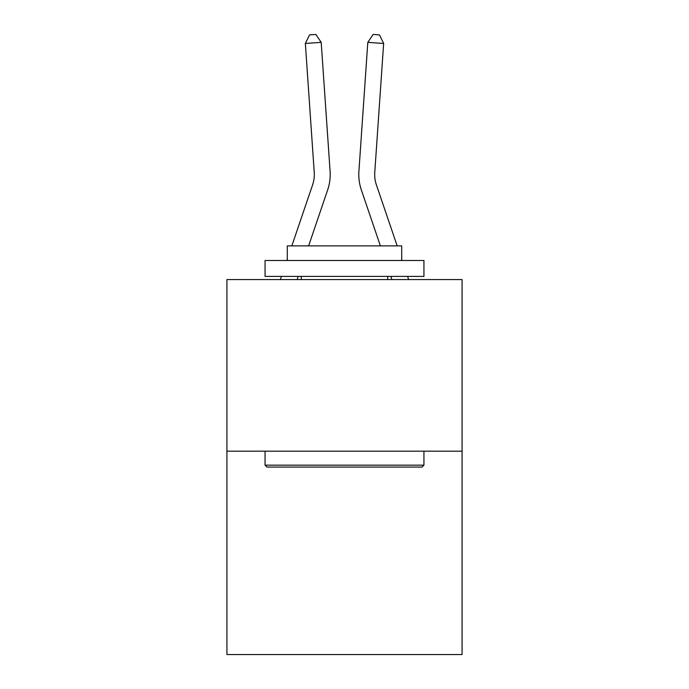 <?xml version="1.0" encoding="UTF-8"?>
<svg xmlns="http://www.w3.org/2000/svg" width="689" height="689" viewBox="0 0 689 689"><rect width="100%" height="100%" fill="white"/><g stroke="black" fill="none" stroke-linecap="round" stroke-linejoin="round"><path stroke-width="1.03" d="M462.078 451.174L462.078 279.57L226.922 279.57L226.922 654.55L462.078 654.55L462.078 451.174L226.922 451.174M291.826 245.887L312.617 184.824A31.78 31.78 0 0 0 314.236 172.396L305.348 43.459L321.195 42.365L330.091 171.303A47.67 47.67 0 0 1 327.654 189.94L308.612 245.887M397.174 245.887L376.383 184.824A31.78 31.78 0 0 1 374.764 172.396L383.652 43.459L367.805 42.365L358.909 171.303A47.67 47.67 0.4 0 0 361.346 189.94L380.388 245.887L361.346 189.94M390.775 276.392L391.86 279.57L390.775 276.392M312.617 184.824A31.78 31.78 0 0 0 314.236 172.396A31.78 31.78 0 0 1 312.617 184.824A31.78 31.78 0 0 0 314.236 172.396A31.78 31.78 0 0 1 312.617 184.824A31.78 31.78 0 0 0 314.236 172.396A31.78 31.78 0 0 1 312.617 184.824A31.78 31.78 0 0 0 314.236 172.396A31.78 31.78 0 0 1 312.617 184.824A31.78 31.78 0 0 0 314.236 172.396A31.78 31.78 0 0 1 312.617 184.824A31.78 31.78 0 0 0 314.236 172.396A31.78 31.78 0 0 1 312.617 184.824A31.78 31.78 0 0 0 314.236 172.396A31.78 31.78 0 0 1 312.617 184.824A31.78 31.78 0 0 0 314.236 172.396A31.78 31.78 0 0 1 312.617 184.824A31.78 31.78 0 0 0 314.236 172.396A31.78 31.78 0 0 1 312.617 184.824A31.78 31.78 0 0 0 314.236 172.396A31.78 31.78 0 0 1 312.617 184.824A31.78 31.78 0 0 0 314.236 172.396A31.78 31.78 0 0 1 312.617 184.824A31.78 31.78 0 0 0 314.236 172.396M422.038 467.064L266.962 467.064L265.058 465.153L423.942 465.153L422.038 467.064M265.058 260.502L423.942 260.502L423.942 276.392L265.058 276.392L265.058 260.502M401.696 260.502L401.696 245.887L287.304 245.887L287.304 260.502M265.058 451.174L265.058 465.153M423.942 451.174L423.942 465.153M301.282 276.392L301.282 279.57M387.718 276.392L387.718 279.57M298.225 276.392L297.14 279.57M280.354 279.57L281.439 276.392M286.848 260.502L287.304 259.185M305.348 43.459L309.533 34.889L315.872 34.45L321.195 42.365M408.646 279.57L407.561 276.392M402.152 260.502L401.696 259.185M376.383 184.824A31.78 31.78 -179.6 0 1 374.764 172.396M383.652 43.459L379.467 34.889L373.128 34.45L367.805 42.365L358.909 171.303"/></g></svg>
